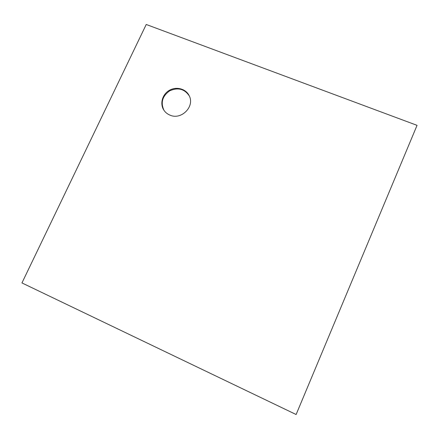 <?xml version="1.0" encoding="UTF-8"?>
<svg xmlns="http://www.w3.org/2000/svg" width="439" height="439" viewBox="0 0 439 439"><rect width="100%" height="100%" fill="white"/><g stroke="black" fill="none" stroke-linecap="round" stroke-linejoin="round"><path stroke-width="0.66" d="M146.231 24.48L417.05 125.345L296.122 414.52L21.95 282.93L146.231 24.48M170.008 115.15C167.396 114.085 165.338 112.395 163.829 110.096C159.653 103.725 162.342 94.264 169.388 90.313C176.374 86.242 185.845 88.76 189.149 95.636C195.119 106.348 181.395 120.368 170.008 115.15M189.275 95.9C184.479 88.865 177.949 87.18 169.684 90.84C162.337 96.103 160.438 102.605 163.988 110.332"/></g></svg>
